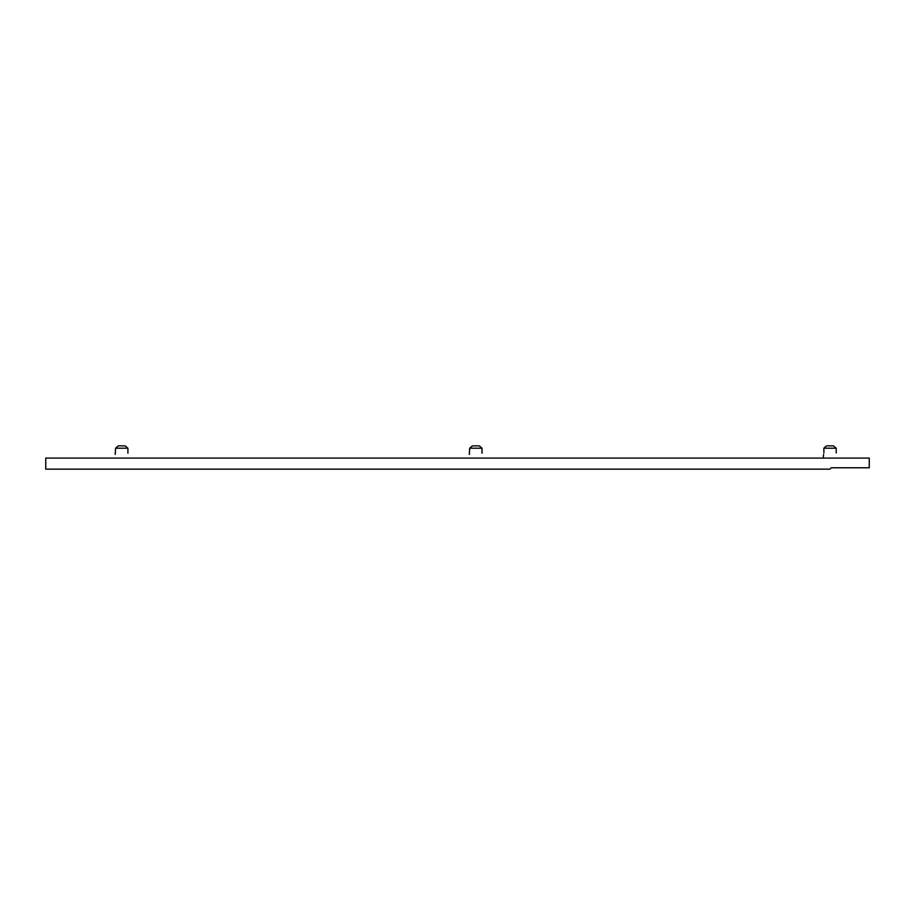 <?xml version="1.0" encoding="UTF-8"?>
<svg xmlns="http://www.w3.org/2000/svg" width="915" height="915" viewBox="0 0 915 915"><rect width="100%" height="100%" fill="white"/><g stroke="black" fill="none" stroke-linecap="round" stroke-linejoin="round"><path stroke-width="1.37" d="M482.022 453.211L482.011 448.201L469.692 448.201L469.326 454.389M127.917 453.211L127.906 448.201L115.587 448.201L115.221 454.389M823.534 454.366L823.294 458.083L823.534 454.366M823.877 448.201L823.877 452.914L823.877 448.201L826.611 445.857L833.462 445.857L836.196 448.201L823.877 448.201L825.216 447L823.877 448.201L836.196 448.201L836.196 452.914L836.196 448.201L833.462 445.857L826.611 445.857L825.216 447M115.199 454.423L115.587 448.201L118.321 445.857L125.172 445.857L127.906 448.201L127.906 452.914M469.303 454.423L469.692 448.201L472.426 445.857L479.277 445.857L482.011 448.201L482.011 452.914M869.25 467.782L869.25 458.083L45.75 458.083L45.75 469.143L45.75 458.083L869.25 458.083L869.25 467.782L831.22 467.782L830.031 469.143L45.75 469.143L830.031 469.143L831.22 467.782L850.504 467.782M845.654 467.782L831.22 467.782M479.277 445.857L472.426 445.857L469.692 448.201L482.011 448.201L479.277 445.857M469.692 448.201L471.031 447M115.587 448.201L116.926 447L115.587 448.201L127.906 448.201L125.172 445.857L118.321 445.857L116.926 447"/></g></svg>
